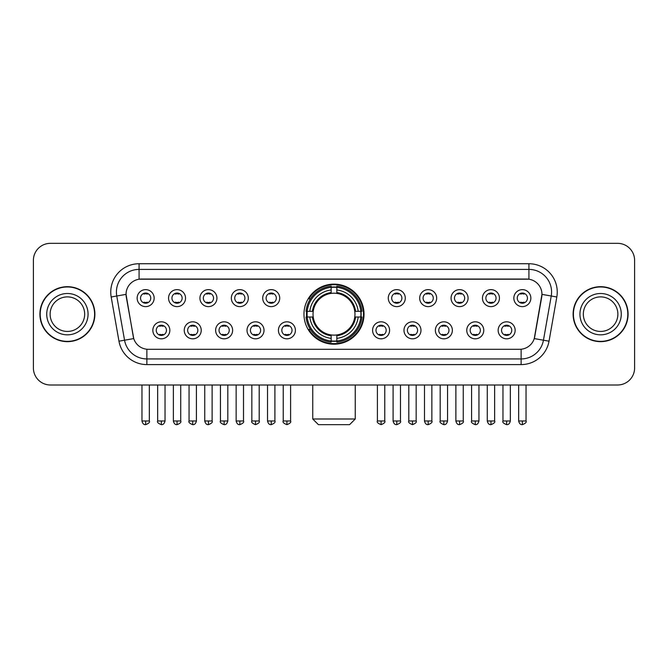 <?xml version="1.0" encoding="UTF-8"?>
<svg xmlns="http://www.w3.org/2000/svg" width="668" height="668" viewBox="0 0 668 668"><rect width="100%" height="100%" fill="white"/><g stroke="black" fill="none" stroke-linecap="round" stroke-linejoin="round"><path stroke-width="1" d="M303.965 314.169A30.035 30.035 0 0 0 334 344.195A30.035 30.035 0 0 0 364.035 314.169A30.035 30.035 0 0 0 334 284.134A30.035 30.035 0 0 0 303.965 314.169M201.235 330.318A8.5 8.5 0 0 1 192.735 338.818A8.5 8.5 0 0 1 184.234 330.318A8.5 8.5 0 0 1 192.735 321.817A8.5 8.5 0 0 1 201.235 330.318M187.641 330.318A5.102 5.102 0 0 0 192.735 335.419A5.102 5.102 0 0 0 197.837 330.318A5.102 5.102 0 0 0 192.735 325.216A5.102 5.102 0 0 0 187.641 330.318M232.631 330.318A8.5 8.5 0 0 1 224.131 338.818A8.5 8.5 0 0 1 215.63 330.318A8.5 8.5 0 0 1 224.131 321.817A8.5 8.5 0 0 1 232.631 330.318M219.029 330.318A5.102 5.102 0 0 0 224.131 335.419A5.102 5.102 0 0 0 229.233 330.318A5.102 5.102 0 0 0 224.131 325.216A5.102 5.102 0 0 0 219.029 330.318M264.019 330.318A8.5 8.5 0 0 1 255.518 338.818A8.5 8.5 0 0 1 247.018 330.318A8.5 8.5 0 0 1 255.518 321.817A8.5 8.5 0 0 1 264.019 330.318M250.425 330.318A5.102 5.102 0 0 0 255.518 335.419A5.102 5.102 0 0 0 260.62 330.318A5.102 5.102 0 0 0 255.518 325.216A5.102 5.102 0 0 0 250.425 330.318M295.415 330.318A8.5 8.5 0 0 1 286.914 338.818A8.5 8.5 0 0 1 278.414 330.318A8.5 8.5 0 0 1 286.914 321.817A8.5 8.5 0 0 1 295.415 330.318M281.812 330.318A5.102 5.102 0 0 0 286.914 335.419A5.102 5.102 0 0 0 292.016 330.318A5.102 5.102 0 0 0 286.914 325.216A5.102 5.102 0 0 0 281.812 330.318M389.586 330.318A8.5 8.5 0 0 1 381.086 338.818A8.5 8.5 0 0 1 372.585 330.318A8.5 8.5 0 0 1 381.086 321.817A8.5 8.5 0 0 1 389.586 330.318M375.984 330.318A5.102 5.102 0 0 0 381.086 335.419A5.102 5.102 0 0 0 386.188 330.318A5.102 5.102 0 0 0 381.086 325.216A5.102 5.102 0 0 0 375.984 330.318M420.982 330.318A8.5 8.5 0 0 1 412.482 338.818A8.5 8.5 0 0 1 403.981 330.318A8.5 8.5 0 0 1 412.482 321.817A8.5 8.5 0 0 1 420.982 330.318M407.38 330.318A5.102 5.102 0 0 0 412.482 335.419A5.102 5.102 0 0 0 417.575 330.318A5.102 5.102 0 0 0 412.482 325.216A5.102 5.102 0 0 0 407.38 330.318M452.37 330.318A8.5 8.5 0 0 1 443.869 338.818A8.5 8.5 0 0 1 435.369 330.318A8.5 8.5 0 0 1 443.869 321.817A8.5 8.5 0 0 1 452.37 330.318M438.767 330.318A5.102 5.102 0 0 0 443.869 335.419A5.102 5.102 0 0 0 448.971 330.318A5.102 5.102 0 0 0 443.869 325.216A5.102 5.102 0 0 0 438.767 330.318M483.766 330.318A8.5 8.5 0 0 1 475.265 338.818A8.5 8.5 0 0 1 466.765 330.318A8.5 8.5 0 0 1 475.265 321.817A8.5 8.5 0 0 1 483.766 330.318M470.163 330.318A5.102 5.102 0 0 0 475.265 335.419A5.102 5.102 0 0 0 480.359 330.318A5.102 5.102 0 0 0 475.265 325.216A5.102 5.102 0 0 0 470.163 330.318M515.153 330.318A8.5 8.5 0 0 1 506.653 338.818A8.5 8.5 0 0 1 498.153 330.318A8.5 8.5 0 0 1 506.653 321.817A8.5 8.5 0 0 1 515.153 330.318M501.551 330.318A5.102 5.102 0 0 0 506.653 335.419A5.102 5.102 0 0 0 511.755 330.318A5.102 5.102 0 0 0 506.653 325.216A5.102 5.102 0 0 0 501.551 330.318M169.847 330.318A8.5 8.5 0 0 1 161.347 338.818A8.5 8.5 0 0 1 152.847 330.318A8.5 8.5 0 0 1 161.347 321.817A8.5 8.5 0 0 1 169.847 330.318M156.245 330.318A5.102 5.102 0 0 0 161.347 335.419A5.102 5.102 0 0 0 166.449 330.318A5.102 5.102 0 0 0 161.347 325.216A5.102 5.102 0 0 0 156.245 330.318M185.545 298.128A8.5 8.5 0 0 1 177.045 306.629A8.5 8.5 0 0 1 168.545 298.128A8.5 8.5 0 0 1 177.045 289.636A8.5 8.5 0 0 1 185.545 298.128M171.943 298.128A5.102 5.102 0 0 0 177.045 303.23A5.102 5.102 0 0 0 182.139 298.128A5.102 5.102 0 0 0 177.045 293.035A5.102 5.102 0 0 0 171.943 298.128M216.933 298.128A8.5 8.5 0 0 1 208.433 306.629A8.5 8.5 0 0 1 199.932 298.128A8.5 8.5 0 0 1 208.433 289.636A8.5 8.5 0 0 1 216.933 298.128M203.331 298.128A5.102 5.102 0 0 0 208.433 303.23A5.102 5.102 0 0 0 213.535 298.128A5.102 5.102 0 0 0 208.433 293.035A5.102 5.102 0 0 0 203.331 298.128M248.321 298.128A8.5 8.5 0 0 1 239.829 306.629A8.5 8.5 0 0 1 231.328 298.128A8.5 8.5 0 0 1 239.829 289.636A8.5 8.5 0 0 1 248.321 298.128M234.727 298.128A5.102 5.102 0 0 0 239.829 303.23A5.102 5.102 0 0 0 244.922 298.128A5.102 5.102 0 0 0 239.829 293.035A5.102 5.102 0 0 0 234.727 298.128M279.717 298.128A8.5 8.5 0 0 1 271.216 306.629A8.5 8.5 0 0 1 262.716 298.128A8.5 8.5 0 0 1 271.216 289.636A8.5 8.5 0 0 1 279.717 298.128M266.114 298.128A5.102 5.102 0 0 0 271.216 303.23A5.102 5.102 0 0 0 276.318 298.128A5.102 5.102 0 0 0 271.216 293.035A5.102 5.102 0 0 0 266.114 298.128M405.284 298.128A8.5 8.5 0 0 1 396.784 306.629A8.5 8.5 0 0 1 388.283 298.128A8.5 8.5 0 0 1 396.784 289.636A8.5 8.5 0 0 1 405.284 298.128M391.682 298.128A5.102 5.102 0 0 0 396.784 303.23A5.102 5.102 0 0 0 401.885 298.128A5.102 5.102 0 0 0 396.784 293.035A5.102 5.102 0 0 0 391.682 298.128M436.672 298.128A8.5 8.5 0 0 1 428.171 306.629A8.5 8.5 0 0 1 419.679 298.128A8.5 8.5 0 0 1 428.171 289.636A8.5 8.5 0 0 1 436.672 298.128M423.078 298.128A5.102 5.102 0 0 0 428.171 303.23A5.102 5.102 0 0 0 433.273 298.128A5.102 5.102 0 0 0 428.171 293.035A5.102 5.102 0 0 0 423.078 298.128M468.068 298.128A8.5 8.5 0 0 1 459.567 306.629A8.5 8.5 0 0 1 451.067 298.128A8.5 8.5 0 0 1 459.567 289.636A8.5 8.5 0 0 1 468.068 298.128M454.465 298.128A5.102 5.102 0 0 0 459.567 303.23A5.102 5.102 0 0 0 464.669 298.128A5.102 5.102 0 0 0 459.567 293.035A5.102 5.102 0 0 0 454.465 298.128M499.455 298.128A8.5 8.5 0 0 1 490.955 306.629A8.5 8.5 0 0 1 482.455 298.128A8.5 8.5 0 0 1 490.955 289.636A8.5 8.5 0 0 1 499.455 298.128M485.861 298.128A5.102 5.102 0 0 0 490.955 303.23A5.102 5.102 0 0 0 496.057 298.128A5.102 5.102 0 0 0 490.955 293.035A5.102 5.102 0 0 0 485.861 298.128M530.851 298.128A8.5 8.5 0 0 1 522.351 306.629A8.5 8.5 0 0 1 513.851 298.128A8.5 8.5 0 0 1 522.351 289.636A8.5 8.5 0 0 1 530.851 298.128M517.249 298.128A5.102 5.102 0 0 0 522.351 303.23A5.102 5.102 0 0 0 527.453 298.128A5.102 5.102 0 0 0 522.351 293.035A5.102 5.102 0 0 0 517.249 298.128M154.149 298.128A8.5 8.5 0 0 1 145.649 306.629A8.5 8.5 0 0 1 137.149 298.128A8.5 8.5 0 0 1 145.649 289.636A8.5 8.5 0 0 1 154.149 298.128M140.547 298.128A5.102 5.102 0 0 0 145.649 303.23A5.102 5.102 0 0 0 150.751 298.128A5.102 5.102 0 0 0 145.649 293.035A5.102 5.102 0 0 0 140.547 298.128M118.971 341.189L111.18 296.993A28.332 28.332 0 0 1 139.078 263.735L528.922 263.735A28.332 28.332 0 0 1 556.82 296.993L549.029 341.189A28.332 28.332 0 0 1 521.132 364.594L146.868 364.594A28.332 28.332 0 0 1 118.971 341.189L133.742 338.584L126.277 296.993A15.297 15.297 0 0 1 141.34 279.04L526.66 279.04A15.297 15.297 0 0 1 541.723 296.993L534.726 336.655A15.297 15.297 0 0 1 519.662 349.297L148.338 349.297A15.297 15.297 0 0 1 133.274 336.655L126.043 294.371L116.758 296.007A22.662 22.662 0 0 1 139.078 269.404L528.922 269.404A22.662 22.662 0 0 1 551.242 296.007L543.451 340.204A22.662 22.662 0 0 1 521.132 358.933L146.868 358.933A22.662 22.662 0 0 1 124.549 340.204L116.758 296.007A22.662 22.662 0 0 1 116.416 292.066M306.662 316.999A27.48 27.48 0 0 1 306.662 311.338M39.913 314.169A27.48 27.48 0 0 0 67.401 341.649A27.48 27.48 0 0 0 94.881 314.169A27.48 27.48 0 0 0 67.401 286.689A27.48 27.48 0 0 0 39.913 314.169M573.119 314.169A27.48 27.48 0 0 0 600.599 341.649A27.48 27.48 0 0 0 628.087 314.169A27.48 27.48 0 0 0 600.599 286.689A27.48 27.48 0 0 0 573.119 314.169M139.078 263.735L139.078 279.207L528.922 279.207L528.922 263.735M126.043 294.337L126.21 292.066M519.662 349.297L148.338 349.297M556.82 296.993L541.957 294.371L534.258 338.584L549.029 341.189M534.726 336.655L534.634 337.14M133.366 337.14L133.274 336.655M634.6 260.336A17.001 17.001 0 0 0 617.599 243.336L50.401 243.336A17.001 17.001 0 0 0 33.4 260.336L33.4 368.001A17.001 17.001 0 0 0 50.401 384.993L617.599 384.993A17.001 17.001 0 0 0 634.6 368.001L634.6 260.336L634.6 368.001M33.4 260.336L33.4 368.001M617.599 243.336L50.401 243.336M50.401 384.993L617.599 384.993M84.669 314.169A17.268 17.268 0 0 0 67.401 296.893A17.268 17.268 0 0 0 50.125 314.169A17.268 17.268 0 0 0 67.401 331.437A17.268 17.268 0 0 0 84.669 314.169A17.268 17.268 0 0 1 67.401 331.437A17.268 17.268 0 0 1 50.125 314.169M94.597 314.169A27.196 27.196 0 0 0 67.401 286.973A27.196 27.196 0 0 0 40.197 314.169A27.196 27.196 0 0 0 67.401 341.365A27.196 27.196 0 0 0 94.597 314.169M617.875 314.169A17.268 17.268 0 0 0 600.599 296.893A17.268 17.268 0 0 0 583.331 314.169A17.268 17.268 0 0 0 600.599 331.437A17.268 17.268 0 0 0 617.875 314.169A17.268 17.268 0 0 1 600.599 331.437A17.268 17.268 0 0 1 583.331 314.169M627.803 314.169A27.196 27.196 0 0 0 600.599 286.973A27.196 27.196 0 0 0 573.403 314.169A27.196 27.196 0 0 0 600.599 341.365A27.196 27.196 0 0 0 627.803 314.169M349.581 424.664L318.419 424.664L312.749 418.995L355.251 418.995L349.581 424.664M354.775 316.999A20.967 20.967 0 0 0 336.831 293.394L336.831 292.559L336.831 293.394A20.967 20.967 0 0 0 313.225 316.999A20.967 20.967 0 0 0 354.775 316.999L355.61 316.999L354.775 316.999A20.967 20.967 0 0 1 336.831 334.944L336.831 338.367A24.365 24.365 0 0 0 358.198 316.999L361.964 316.999A28.106 28.106 0 0 1 336.831 342.133L336.831 340.989A26.97 26.97 0 0 0 360.82 316.999M307.238 316.999A26.912 26.912 0 0 1 307.238 311.338M336.831 287.399A26.912 26.912 0 0 0 331.169 287.399M360.762 311.338A26.912 26.912 0 0 1 360.762 316.999M361.964 311.338A28.106 28.106 0 0 0 336.831 286.205L336.831 287.349A26.97 26.97 0 0 1 360.82 311.338L361.964 311.338M306.036 316.999A28.106 28.106 0 0 0 331.169 342.133L331.169 340.989A26.97 26.97 0 0 1 307.18 316.999L306.036 316.999M360.82 311.338L358.198 311.338A24.365 24.365 0 0 0 336.831 289.97L336.831 287.349M336.831 340.989L336.831 338.367M307.18 316.999L309.802 316.999A24.365 24.365 0 0 0 331.169 338.367L331.169 340.989M336.831 289.97L336.831 292.559A21.794 21.794 0 0 1 355.61 311.338L358.198 311.338M358.198 316.999L355.61 316.999A21.794 21.794 0 0 1 336.831 335.779L336.831 334.944M331.169 338.367L331.169 334.944A20.967 20.967 0 0 1 313.225 316.999L309.802 316.999M354.775 311.338L355.61 311.338M336.831 340.93A26.912 26.912 0 0 1 331.169 340.93M331.169 286.205A28.106 28.106 0 0 0 306.036 311.338L307.18 311.338A26.97 26.97 0 0 1 331.169 287.349L331.169 286.205M331.169 287.349L331.169 289.97A24.365 24.365 0 0 0 309.802 311.338L307.18 311.338M309.802 311.338L312.39 311.338A21.794 21.794 0 0 1 331.169 292.559L331.169 289.97M312.39 311.338L313.225 311.338L312.39 311.338M331.169 334.944L331.169 335.779A21.794 21.794 0 0 1 312.39 316.999M310.428 298.872L308.816 298.872A29.467 29.467 0 0 1 363.467 314.169A29.467 29.467 0 0 1 308.816 329.466L310.428 329.466M143.954 302.938L143.954 302.136A4.35 4.35 0 0 0 147.352 302.136L147.352 302.938M147.352 293.327L147.352 294.129A4.35 4.35 0 0 0 143.954 294.129L143.954 293.327M175.342 302.938L175.342 302.136A4.35 4.35 0 0 0 178.74 302.136L178.74 302.938M178.74 293.327L178.74 294.129A4.35 4.35 0 0 0 175.342 294.129L175.342 293.327M206.738 302.938L206.738 302.136A4.35 4.35 0 0 0 210.136 302.136L210.136 302.938M210.136 293.327L210.136 294.129A4.35 4.35 0 0 0 206.738 294.129L206.738 293.327M238.125 302.938L238.125 302.136A4.35 4.35 0 0 0 241.524 302.136L241.524 302.938M241.524 293.327L241.524 294.129A4.35 4.35 0 0 0 238.125 294.129L238.125 293.327M269.513 302.938L269.513 302.136A4.35 4.35 0 0 0 272.92 302.136L272.92 302.938M272.92 293.327L272.92 294.129A4.35 4.35 0 0 0 269.513 294.129L269.513 293.327M395.08 302.938L395.08 302.136A4.35 4.35 0 0 0 398.487 302.136L398.487 302.938M398.487 293.327L398.487 294.129A4.35 4.35 0 0 0 395.08 294.129L395.08 293.327M426.476 302.938L426.476 302.136A4.35 4.35 0 0 0 429.875 302.136L429.875 302.938M429.875 293.327L429.875 294.129A4.35 4.35 0 0 0 426.476 294.129L426.476 293.327M457.864 302.938L457.864 302.136A4.35 4.35 0 0 0 461.262 302.136L461.262 302.938M461.262 293.327L461.262 294.129A4.35 4.35 0 0 0 457.864 294.129L457.864 293.327M489.26 302.938L489.26 302.136A4.35 4.35 0 0 0 492.658 302.136L492.658 302.938M492.658 293.327L492.658 294.129A4.35 4.35 0 0 0 489.26 294.129L489.26 293.327M520.648 302.938L520.648 302.136A4.35 4.35 0 0 0 524.046 302.136L524.046 302.938M524.046 293.327L524.046 294.129A4.35 4.35 0 0 0 520.648 294.129L520.648 293.327M159.644 335.127L159.644 334.317A4.35 4.35 0 0 0 163.042 334.317L163.042 335.127M163.042 325.508L163.042 326.318A4.35 4.35 0 0 0 159.644 326.318L159.644 325.508M191.04 335.127L191.04 334.317A4.35 4.35 0 0 0 194.438 334.317L194.438 335.127M194.438 325.508L194.438 326.318A4.35 4.35 0 0 0 191.04 326.318L191.04 325.508M222.427 335.127L222.427 334.317A4.35 4.35 0 0 0 225.826 334.317L225.826 335.127M225.826 325.508L225.826 326.318A4.35 4.35 0 0 0 222.427 326.318L222.427 325.508M253.823 335.127L253.823 334.317A4.35 4.35 0 0 0 257.222 334.317L257.222 335.127M257.222 325.508L257.222 326.318A4.35 4.35 0 0 0 253.823 326.318L253.823 325.508M285.211 335.127L285.211 334.317A4.35 4.35 0 0 0 288.609 334.317L288.609 335.127M288.609 325.508L288.609 326.318A4.35 4.35 0 0 0 285.211 326.318L285.211 325.508M379.391 335.127L379.391 334.317A4.35 4.35 0 0 0 382.789 334.317L382.789 335.127M382.789 325.508L382.789 326.318A4.35 4.35 0 0 0 379.391 326.318L379.391 325.508M410.778 335.127L410.778 334.317A4.35 4.35 0 0 0 414.177 334.317L414.177 335.127M414.177 325.508L414.177 326.318A4.35 4.35 0 0 0 410.778 326.318L410.778 325.508M442.174 335.127L442.174 334.317A4.35 4.35 0 0 0 445.573 334.317L445.573 335.127M445.573 325.508L445.573 326.318A4.35 4.35 0 0 0 442.174 326.318L442.174 325.508M473.562 335.127L473.562 334.317A4.35 4.35 0 0 0 476.96 334.317L476.96 335.127M476.96 325.508L476.96 326.318A4.35 4.35 0 0 0 473.562 326.318L473.562 325.508M504.958 335.127L504.958 334.317A4.35 4.35 0 0 0 508.356 334.317L508.356 335.127M508.356 325.508L508.356 326.318A4.35 4.35 0 0 0 504.958 326.318L504.958 325.508M521.132 349.23L521.132 364.594M146.868 364.594L146.868 349.23M111.18 296.993L116.758 296.007M88.067 314.169A20.675 20.675 0 0 0 67.401 293.494A20.675 20.675 0 0 0 46.727 314.169A20.675 20.675 0 0 0 67.401 334.835A20.675 20.675 0 0 0 88.067 314.169M621.273 314.169A20.675 20.675 0 0 0 600.599 293.494A20.675 20.675 0 0 0 579.933 314.169A20.675 20.675 0 0 0 600.599 334.835A20.675 20.675 0 0 0 621.273 314.169M331.169 341.189A27.171 27.171 0 0 0 336.831 341.189M361.021 316.999A27.171 27.171 0 0 0 361.021 311.338M336.831 287.148A27.171 27.171 0 0 0 331.169 287.148M145.649 420.982L141.967 420.982C142.61 423.604 143.837 424.831 145.649 424.664L145.649 420.982L149.331 420.982L149.331 384.993M177.045 420.982L173.363 420.982C174.006 423.604 175.233 424.831 177.045 424.664L177.045 420.982L180.727 420.982L180.727 384.993M208.433 420.982L204.75 420.982C205.393 423.604 206.621 424.831 208.433 424.664L208.433 420.982L212.115 420.982L212.115 384.993M239.829 420.982L236.138 420.982C236.781 423.604 238.017 424.831 239.829 424.664L239.829 420.982L243.511 420.982L243.511 384.993M271.216 420.982L267.534 420.982C268.177 423.604 269.404 424.831 271.216 424.664L271.216 420.982L274.899 420.982L274.899 384.993M396.784 420.982L393.101 420.982C393.744 423.604 394.972 424.831 396.784 424.664L396.784 420.982L400.466 420.982L400.466 384.993M428.171 420.982L424.489 420.982C425.132 423.604 426.359 424.831 428.171 424.664L428.171 420.982L431.862 420.982L431.862 384.993M459.567 420.982L455.885 420.982C456.528 423.604 457.755 424.831 459.567 424.664L459.567 420.982L463.25 420.982L463.25 384.993M490.955 420.982L487.273 420.982C487.916 423.604 489.143 424.831 490.955 424.664L490.955 420.982L494.637 420.982L494.637 384.993M522.351 420.982L518.669 420.982C519.312 423.604 520.539 424.831 522.351 424.664L522.351 420.982L526.033 420.982L526.033 384.993M161.347 420.982L157.665 420.982C156.913 422.159 158.141 423.387 161.347 424.664L161.347 420.982L165.029 420.982L165.029 384.993M192.735 420.982L189.052 420.982C188.309 422.159 189.537 423.387 192.735 424.664L192.735 420.982L196.417 420.982L196.417 384.993M224.131 420.982L220.448 420.982C219.697 422.159 220.924 423.387 224.131 424.664L224.131 420.982L227.813 420.982L227.813 384.993M255.518 420.982L251.836 420.982C251.093 422.159 252.32 423.387 255.518 424.664L255.518 420.982L259.201 420.982L259.201 384.993M286.914 420.982L283.232 420.982C282.481 422.159 283.708 423.387 286.914 424.664L286.914 420.982L290.597 420.982L290.597 384.993M381.086 420.982L377.403 420.982C376.66 422.159 377.888 423.387 381.086 424.664L381.086 420.982L384.768 420.982L384.768 384.993M412.482 420.982L408.799 420.982C408.048 422.159 409.275 423.387 412.482 424.664L412.482 420.982L416.164 420.982L416.164 384.993M443.869 420.982L440.187 420.982C439.444 422.159 440.671 423.387 443.869 424.664L443.869 420.982L447.552 420.982L447.552 384.993M475.265 420.982L471.583 420.982C470.831 422.159 472.059 423.387 475.265 424.664L475.265 420.982L478.948 420.982L478.948 384.993M506.653 420.982L502.971 420.982C502.227 422.159 503.455 423.387 506.653 424.664L506.653 420.982L510.335 420.982L510.335 384.993M355.251 384.993L355.251 418.995M312.749 384.993L312.749 418.995M141.967 420.982L141.967 384.993M149.331 420.982C150.083 422.159 148.855 423.387 145.649 424.664M173.363 420.982L173.363 384.993M180.727 420.982C181.471 422.159 180.243 423.387 177.045 424.664M204.75 420.982L204.75 384.993M212.115 420.982C212.867 422.159 211.639 423.387 208.433 424.664M236.138 420.982L236.138 384.993M243.511 420.982C244.254 422.159 243.027 423.387 239.829 424.664M267.534 420.982L267.534 384.993M274.899 420.982C275.65 422.159 274.423 423.387 271.216 424.664M393.101 420.982L393.101 384.993M400.466 420.982C401.217 422.159 399.99 423.387 396.784 424.664M424.489 420.982L424.489 384.993M431.862 420.982C432.605 422.159 431.378 423.387 428.171 424.664M455.885 420.982L455.885 384.993M463.25 420.982C463.993 422.159 462.765 423.387 459.567 424.664M487.273 420.982L487.273 384.993M494.637 420.982C495.389 422.159 494.161 423.387 490.955 424.664M518.669 420.982L518.669 384.993M526.033 420.982C526.776 422.159 525.549 423.387 522.351 424.664M157.665 420.982L157.665 384.993M165.029 420.982C164.386 423.604 163.159 424.831 161.347 424.664M189.052 420.982L189.052 384.993M196.417 420.982C195.774 423.604 194.547 424.831 192.735 424.664M220.448 420.982L220.448 384.993M227.813 420.982C227.17 423.604 225.943 424.831 224.131 424.664M251.836 420.982L251.836 384.993M259.201 420.982C259.952 422.159 258.725 423.387 255.518 424.664M283.232 420.982L283.232 384.993M290.597 420.982C291.34 422.159 290.112 423.387 286.914 424.664M377.403 420.982L377.403 384.993M384.768 420.982C385.519 422.159 384.292 423.387 381.086 424.664M408.799 420.982L408.799 384.993M416.164 420.982C416.907 422.159 415.68 423.387 412.482 424.664M440.187 420.982L440.187 384.993M447.552 420.982C446.909 423.604 445.681 424.831 443.869 424.664M471.583 420.982L471.583 384.993M478.948 420.982C478.305 423.604 477.077 424.831 475.265 424.664M502.971 420.982L502.971 384.993M510.335 420.982C509.692 423.604 508.465 424.831 506.653 424.664"/></g></svg>
